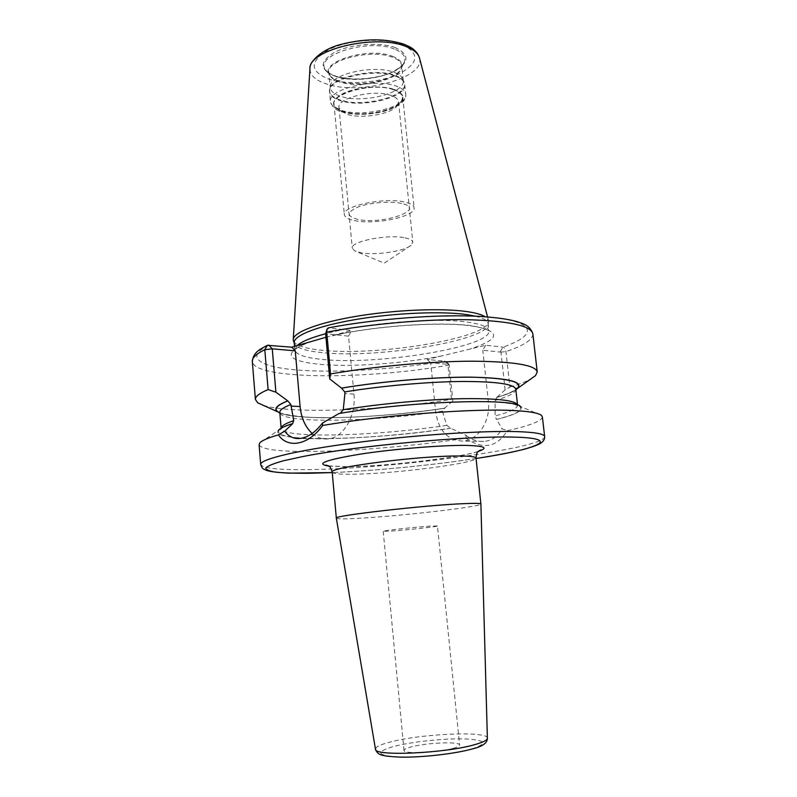 <?xml version="1.0" encoding="UTF-8"?>
<svg xmlns="http://www.w3.org/2000/svg" width="797" height="797" viewBox="0 0 797 797"><rect width="100%" height="100%" fill="white"/><g stroke="black" fill="none" stroke-linecap="round" stroke-linejoin="round"><path stroke-width="0.6" stroke-dasharray="3.98 2.99" d="M293.555 341.206C296.085 345.729 305.889 348.777 322.974 350.351C378.376 356.189 488.073 338.137 488.571 321.629L488.491 320.494L485.224 316.728M475.41 316.17C483.55 318.162 487.784 320.663 488.123 323.682L488.123 324.389C487.684 340.588 378.685 358.451 323.692 352.772C306.148 351.178 296.364 348.06 294.362 343.387L294.262 343.128M294.223 342.69L294.362 343.387M515.848 389.703C512.192 392.214 505.856 394.774 496.86 397.394L505.119 389.863L509.891 387.043L505.946 351.597C505.557 349.106 504.551 347.622 502.937 347.153L485.672 345.25L427.142 359.497L444.676 361.091L446.44 362.017L447.954 365.275L451.51 399.377L452.875 400.841L444.537 408.213C381.295 418.136 298.586 421.155 279.857 412.966M325.943 337.28L351.557 330.476L328.254 327.906M485.672 345.25L482.783 350.252L500.068 352.065L500.596 351.158L500.068 352.065M312.185 433.458C316.847 437.483 321.978 439.316 327.577 438.948C342.989 438.35 356.389 416.044 353.948 394.057L348.558 336.165L325.634 333.764L328.633 327.956C385.539 317.007 462.061 312.952 499.599 318.392C537.567 323.751 534.518 336.254 502.937 347.153L500.596 351.158M505.119 389.863L500.944 352.154L500.227 351.656M268.728 345.091C243.613 357.574 260.629 367.447 299.802 370.207C339.213 372.976 396.607 369.24 444.676 361.091L448.173 364.339L430.659 362.784L435.72 412.248C438.798 430.808 447.844 440.422 462.858 441.1C477.931 440.582 490.842 420.906 488.352 401.479L482.783 350.252M496.86 397.394L495.156 400.423L495.076 415.964L496.471 419.451C527.245 411.8 530.832 404.009 495.764 402.017C461.094 399.955 390.311 405.035 339.253 413.504L339.074 413.494M496.999 397.394C505.856 394.824 512.152 392.303 515.868 389.823M259.095 444.676C260.818 449.05 275.772 451.321 303.946 451.471C347.661 451.72 413.972 446.21 465.866 438.22L466.115 435.391L450.624 428.218L446.798 425.319L442.783 412.547L442.634 411.152L444.537 408.213M509.891 387.043C518.857 384.403 525.741 381.773 530.563 379.143M263.359 405.344C290.845 414.211 381.753 410.594 451.51 399.377M465.866 438.22C482.982 450.036 496.78 447.525 507.281 430.679C530.174 425.608 541.88 421.015 542.388 416.901M448.173 364.339L449.07 364.408L452.875 400.841M466.115 435.391C471.854 439.805 477.762 441.817 483.849 441.428C491.51 440.851 497.597 436.636 502.09 428.766L507.281 430.679M541.312 415.287L520.381 406.42C524.257 410.136 516.326 414.48 496.601 419.461L502.09 428.766M450.763 428.228C373.843 440.313 266.806 442.893 278.651 430.121L259.842 442.883M339.253 413.504L340.259 413.304M348.558 336.165L351.557 330.476M430.659 362.784L427.142 359.497M336.344 518.219C336.982 519.006 343.816 519.066 356.857 518.389C397.663 516.396 482.115 506.753 480.9 504.043M453.194 748.353C438.171 752.786 402.973 754.231 404.019 750.465C404.039 749.379 406.38 748.214 411.053 746.958C426.325 742.684 460.158 741.26 459.62 745.016C459.66 746.022 457.518 747.138 453.194 748.353M437.453 525.97L430.878 526.09C415.885 526.986 381.803 530.712 383.218 531.28L390.391 531.121C405.603 530.164 438.42 526.588 437.453 525.97L459.62 745.016M330.307 86.245C330.446 74.241 373.783 64.398 393.688 72.178C398.769 73.982 401.847 76.303 402.923 79.132L403.242 80.497C405.633 93.05 362.306 103.799 340.937 96.397C334.341 94.295 330.775 91.386 330.257 87.66L329.659 89.752C329.241 94.185 332.887 97.632 340.578 100.083C363.591 108.013 410.196 95.501 404.238 82.44C403.143 79.551 399.984 77.189 394.774 75.346C374.331 67.416 329.779 77.508 329.659 89.752L329.579 91.814C330.117 95.62 333.784 98.599 340.578 100.731C362.585 108.262 407.147 97.264 404.707 84.452L402.923 79.132M393.489 89.732C369.659 80.895 321.111 97.194 336.822 108.123L344.214 111.729C360.872 117.129 393.838 111.46 400.771 101.847C404.368 96.875 401.947 92.831 393.489 89.732M397.125 105.812L398.54 101.847C398.191 99.157 395.581 96.985 390.699 95.341C373.564 89.055 336.593 98.061 339.014 107.685L341.166 111.301L347.602 114.439C362.157 119.142 391.148 114.16 397.125 105.812L400.771 101.847M405.065 237.875C409.967 238.901 412.547 240.355 412.816 242.258L411.023 245.317C404.258 251.334 375.228 255.578 360.792 252.729L354.635 250.846L352.284 248.186C350.102 241.441 387.88 233.929 405.065 237.875M354.286 220.53C374.47 225.242 416.054 216.595 414.081 207.808C413.753 205.407 410.784 203.524 405.155 202.159C385.32 196.889 341.714 206.034 344.354 214.642C344.762 217.252 348.07 219.215 354.286 220.53M393.758 89.613C399.367 91.535 402.365 94.056 402.764 97.174C405.006 108.591 364.08 118.534 343.965 111.839C337.769 109.946 334.441 107.306 333.963 103.929C331.104 92.721 373.972 82.211 393.758 89.613M401.588 203.444C390.699 200.864 369.957 202.518 358.232 206.931C346.506 212.132 346.297 216.266 357.614 219.334C382.371 225.192 428.228 209.262 401.588 203.444M402.126 44.393C420.099 53.419 418.933 63.302 398.62 74.051C379.342 82.878 347.791 85.239 329.081 79.202C309.515 71.341 309.306 61.528 328.444 49.743C347.91 39.82 383.656 37.25 402.126 44.393M395.342 47.631C380.109 41.843 351.019 43.935 335.009 52.024C319.159 61.638 319.228 69.718 335.228 76.273C350.61 81.314 376.871 79.361 392.752 72.019C409.399 63.093 410.256 54.963 395.342 47.631M419.511 58.101C425.817 78.126 359.666 95.7 326.511 83.964C315.552 80.397 310.033 75.346 309.943 68.841L309.963 68.522M488.123 323.682L488.91 330.894C488.412 326.959 481.169 324.03 467.172 322.088C434.833 317.345 364 323.104 325.634 333.724M296.992 345.709L294.85 349.913C295.986 354.804 305.799 358.032 324.299 359.606C380.259 365.076 491.739 346.645 488.91 330.894L488.681 330.785C486.14 328.822 480.073 327.168 470.469 325.824C439.665 321.42 373.096 326.112 332.06 335.846M335.537 334.949C377.27 325.674 440.871 321.47 471.306 325.724C501.443 331.094 501.034 338.864 470.071 349.046M441.837 355.92C403.85 363.402 353.539 367.078 321.739 364.518C286.95 361.24 281.929 354.067 306.676 343.009M488.352 401.479L495.316 401.867M444.397 408.203C381.006 418.146 298.078 421.135 279.847 412.846M449.07 364.408L447.954 365.275C365.713 379.89 253.884 379.77 252.31 361.449M532.874 333.933C532.874 339.671 523.898 345.559 505.946 351.597L500.944 352.154M544.65 436.607C545.606 448.552 386.794 469.353 305.52 469.622C277.316 469.891 262.382 468.168 260.709 464.452M435.72 412.248L442.783 412.547M515.808 389.285C515.769 392.712 508.885 396.418 495.156 400.423M442.634 411.152C372.847 422.071 280.345 423.884 279.817 412.428M339.502 413.494C381.046 406.649 436.846 401.748 474.185 401.598C494.409 401.399 511.993 403.282 515.928 404.916L518.508 406.39L517.592 405.225C517.462 408.462 509.96 412.039 495.076 415.964M446.798 425.319C376.612 436.148 281.61 438.928 281.162 428.397L280.484 429.722C280.325 429.962 279.408 428.308 292.569 423.775M292.16 423.795C265.899 432.283 279.498 438.091 315.642 438.619C351.925 439.147 406.271 434.893 450.624 428.218M353.948 394.057L344.892 393.559M476.058 458.484C432.671 465.139 376.094 470.678 332.249 472.581C376.124 470.688 432.641 465.149 476.058 458.494M328.812 466.096L345.858 466.693C384.034 466.584 457.737 458.195 478.16 451.451M332.21 472.173C332.787 473.717 339.652 474.404 352.792 474.235C393.688 473.946 477.931 463.137 476.008 458.076M487.375 738.241C488.7 730.749 421.404 733.638 390.261 742.017C380.299 744.587 375.367 746.988 375.477 749.21M471.804 748.971C488.581 743.342 486.07 739.985 464.282 738.889C443.79 738.341 411.89 741.738 393.967 746.4C375.417 751.82 376.513 755.347 397.255 756.971C418.086 757.887 454.27 754.002 471.804 748.971M394.306 48.996C368.104 38.166 313.111 55.601 325.784 69.957C327.716 72.696 331.223 74.908 336.324 76.582C357.474 84.133 399.526 75.466 404.189 62.266C406.261 56.846 402.963 52.423 394.306 48.996M392.244 56.198C400.154 59.267 403.182 63.242 401.329 68.144C397.155 80.069 358.61 87.979 339.323 81.145C334.67 79.63 331.472 77.638 329.739 75.157L325.784 69.957C325.913 70.036 326.73 72.806 335.816 76.193C349.255 79.999 364.388 79.899 381.215 75.894C396.687 72.567 405.773 62.116 404.189 62.266L401.329 68.144L401.718 65.703C404.149 78.624 360.921 89.553 339.552 81.872C332.967 79.69 329.4 76.681 328.872 72.846L329.739 75.157C318.352 62.196 368.383 46.525 392.244 56.198M403.242 80.497L401.718 65.703C401.28 62.196 398.092 59.327 392.154 57.115C371.153 48.597 325.754 60.173 328.872 72.846L330.257 87.66M394.904 75.964C401.001 78.136 404.268 80.965 404.707 84.452L405.723 94.325C408.144 106.878 363.502 117.757 341.495 110.424C334.7 108.332 331.034 105.433 330.506 101.697C332.449 107.366 336.503 110.843 342.69 112.138C355.88 115.406 370.266 114.977 385.828 110.853C399.925 106.091 406.55 100.581 405.723 94.325C405.294 90.908 402.027 88.138 395.92 86.026C374.311 77.837 327.348 89.384 330.506 101.697L329.579 91.814C326.401 79.252 373.295 67.576 394.904 75.964M394.236 89.403C406.819 94.963 406.101 101.279 392.094 108.362C375.646 114.449 359.457 115.675 343.517 112.038C330.177 106.997 330.227 100.721 343.676 93.179C357.186 86.843 381.454 85.04 394.236 89.403M487.555 316.907L488.491 320.494M488.123 324.389L488.571 321.629M294.541 346.396L294.531 350.68L295.029 349.803C297.032 347.462 302.442 344.722 311.258 341.604M496.561 397.404C506.892 394.336 513.298 391.566 515.779 389.095M279.777 412.218C277.934 413.543 302.671 418.764 335.278 417.628C370.515 416.911 406.829 413.773 444.218 408.213M483.849 441.428L462.858 441.1M327.577 438.948L299.612 438.499M266.636 345.679L267.384 345.31M446.44 362.017L448.801 363.92M328.474 465.866L346.217 466.643C386.306 466.962 470.17 455.914 478.449 451.162M383.218 531.28L404.019 750.465M341.166 111.301L336.822 108.123M398.54 101.847L412.816 242.258M339.014 107.685L352.284 248.186M411.023 245.317L384.303 263.149L354.635 250.846M402.764 97.174L414.081 207.808M333.963 103.929L344.354 214.642"/><path stroke-width="1.2" d="M485.224 316.728C481.657 314.546 475.47 312.813 466.663 311.557C441.588 307.951 395.481 309.794 356.956 316.2C318.352 322.586 293.206 332.359 293.236 339.642L293.555 341.206M294.541 346.396L294.223 342.69C293.366 335.567 317.923 325.834 356.418 319.388C394.844 312.932 441.239 310.999 466.365 314.536L475.41 316.17M279.847 412.846C272.963 409.788 275.623 405.803 287.837 400.911L275.901 392.194L268.111 389.574L264.803 349.684L267.384 345.31L291.722 347.183L325.943 337.28M515.868 389.823L517.841 388.199C523.191 381.594 507.5 377.917 470.768 377.16C434.674 376.891 382.142 381.305 341.505 388.109L329.709 378.924L330.526 373.942C374.022 366.411 429.932 361.37 471.316 361.2C513.676 361.489 535.654 365.066 537.228 371.92L535.544 375.606L530.563 379.143M340.259 413.304L343.268 409.698L344.892 393.559L344.732 391.905L341.505 388.109M287.657 400.901C276.808 405.195 273.461 408.811 277.605 411.76L279.857 412.966M268.111 389.574C259.384 393.26 255.15 396.587 255.419 399.546L257.79 402.844L263.359 405.344M326.89 329.55L325.634 333.764L326.74 332.14C369.967 323.951 425.598 319.029 466.873 319.677C509.124 320.892 531.131 325.644 532.874 333.933C531.27 328.972 527.913 325.535 522.812 323.652C515.29 320.673 505.328 318.222 481.009 316.459C440.083 313.978 376.612 318.661 328.254 327.906L326.999 329.191L326.74 332.14L330.526 373.942M322.426 423.077C315.273 432.522 307.662 437.653 299.612 438.499C293.505 438.918 288.544 436.477 284.718 431.157L278.402 434.883C268.051 437.862 261.864 440.522 259.842 442.883L259.095 444.676L260.709 464.452C259.802 459.421 296.016 450.494 353.988 442.883C411.84 435.262 480.999 430.569 516.127 431.585C534.837 432.173 544.351 433.847 544.65 436.607L542.388 416.901L541.312 415.287C538.294 412.916 529.118 411.342 513.776 410.555C473.109 408.223 382.181 415.177 322.636 425.498L322.426 423.077L339.074 413.494C411.7 401.13 514.175 397.823 520.381 406.42M287.837 400.911L290.855 404.517L293.724 420.647L292.569 423.775L284.718 431.157M278.651 430.121C280.395 428.208 284.838 426.096 291.981 423.795M275.901 392.194L272.265 348.817L295.269 350.849L300.09 406.49C301.256 418.096 305.291 427.082 312.185 433.458M268.728 345.091L272.265 348.817L264.803 349.684C256.156 353.948 251.991 357.873 252.31 361.449L255.419 399.546M296.992 345.709C301.216 341.744 310.76 337.759 325.634 333.724L329.709 378.924M291.722 347.183L295.269 350.849M322.636 425.498C308.618 445.164 287.866 448.97 278.402 434.883M478.449 451.162L480.9 449.877L477.752 451.939C477.194 451.66 476.616 453.712 476.008 458.076L480.9 504.023C480.73 503.305 475.301 503.166 464.601 503.614C425.259 505.109 331.492 515.888 336.334 518.189L332.21 472.173C330.795 468.038 329.838 466.145 329.34 466.514L325.824 465.079L328.474 465.866M487.375 738.241C487.405 742.934 482.574 746.45 472.86 748.791C455.735 753.703 422.619 757.519 400.692 757.15C378.983 756.074 378.007 754.709 375.477 749.21C373.604 756.532 445.374 753.404 475.042 744.557C483.191 742.246 487.296 740.144 487.375 738.241L480.9 504.043M293.256 339.383L309.943 68.841C307.821 49.902 375.248 33.554 405.733 46.435C413.693 49.504 418.286 53.399 419.511 58.101C418.056 53.359 414.789 49.613 409.708 46.854L404.209 44.313M341.684 388.119C383.905 381.046 438.798 376.612 474.863 377.26C511.345 378.445 525.004 382.6 515.848 389.703M344.732 391.905C381.125 385.947 427.102 381.843 461.234 381.474C496.252 381.424 514.444 384.024 515.808 389.285L517.572 405.045C515.699 400.303 496.81 398.191 460.915 398.709C425.977 399.506 379.432 403.84 343.268 409.698M279.777 412.218L279.817 412.428C279.608 410.096 283.284 407.466 290.855 404.517M279.817 412.428L281.142 428.228C281.192 426.026 285.376 423.496 293.724 420.647M300.09 406.49L290.995 406.111M544.65 436.607C544.869 438.639 543.923 440.562 541.83 442.375C541.183 443.002 538.383 445.393 523.31 449.488C510.967 452.507 495.216 455.505 476.058 458.494C537.138 449.398 565.043 438.141 512.77 437.095C466.016 435.82 358.062 445.722 303.468 456.412L283.752 460.696C273.969 463.396 267.991 465.787 265.849 467.869C265.839 469.732 269.227 471.176 276.001 472.203C284.459 472.99 295.388 473.338 308.758 473.279L332.249 472.581L288.893 473.149C277.924 472.541 270.542 471.655 266.736 470.479L263.817 469.114C262.671 468.875 261.635 467.311 260.709 464.452M478.16 451.451C488.94 447.884 484.845 445.862 465.886 445.413C441.359 445.065 392.961 449.05 359.517 454.25C325.136 460.028 314.905 463.974 328.812 466.096M476.008 458.076C475.779 456.741 470.31 456.053 459.62 455.994C420.288 455.495 327.178 467.54 332.21 472.173M309.963 68.522C308.937 62.724 320.643 49.404 341.524 44.253C364.847 38.405 385.638 38.386 403.91 44.204M419.511 58.101L487.555 316.907M294.262 343.128L293.386 340.767M517.841 388.199L535.544 375.606M277.605 411.76L257.79 402.844M532.874 333.933L537.228 371.92M515.779 389.095L516.237 388.328L515.808 389.285M252.31 361.449C253.376 351.347 261.526 348.787 266.636 345.679M375.477 749.21L336.334 518.189"/></g></svg>
